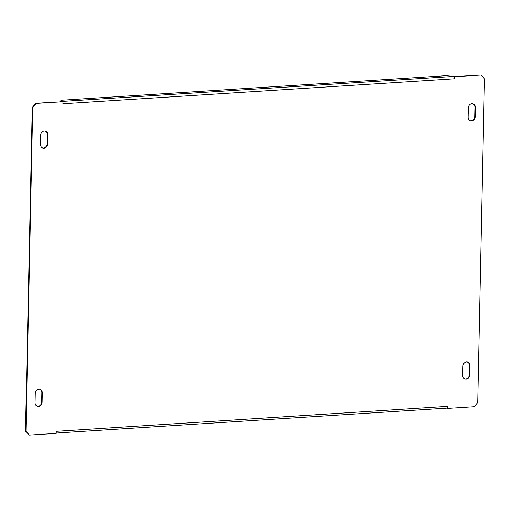 <?xml version="1.0" encoding="UTF-8"?>
<svg xmlns="http://www.w3.org/2000/svg" width="510" height="510" viewBox="0 0 510 510"><rect width="100%" height="100%" fill="white"/><g stroke="black" fill="none" stroke-linecap="round" stroke-linejoin="round"><path stroke-width="0.76" d="M43.949 148.193A4.061 3.481 105.4 0 0 47.557 143.954L47.749 134.767A4.061 3.481 105.4 0 0 45.307 131.083A4.061 3.481 105.4 0 0 40.704 135.22L40.513 144.4A4.061 3.481 105.4 0 0 42.955 148.091A4.061 3.481 105.4 0 0 43.949 148.193M42.725 148.021A4.061 3.481 105.4 0 0 43.49 148.066A4.061 3.481 105.4 0 0 47.092 143.826L47.283 134.64A4.061 3.481 105.4 0 0 45.071 131.025M471.559 120.915A4.061 3.481 105.4 0 0 475.167 116.675L475.358 107.495A4.061 3.481 105.4 0 0 472.917 103.804A4.061 3.481 105.4 0 0 468.314 107.941L468.123 117.121A4.061 3.481 105.4 0 0 470.564 120.813A4.061 3.481 105.4 0 0 471.559 120.915M470.335 120.742A4.061 3.481 105.4 0 0 471.1 120.787A4.061 3.481 105.4 0 0 474.702 116.548L474.899 107.368A4.061 3.481 105.4 0 0 472.687 103.747M38.543 406.425A4.061 3.481 105.4 0 0 42.145 402.186L42.336 393.006A4.061 3.481 105.4 0 0 39.901 389.315A4.061 3.481 105.4 0 0 35.298 393.452L35.101 402.632A4.061 3.481 105.4 0 0 37.542 406.323A4.061 3.481 105.4 0 0 38.543 406.425M37.313 406.253A4.061 3.481 105.4 0 0 38.078 406.298A4.061 3.481 105.4 0 0 41.686 402.058L41.877 392.878A4.061 3.481 105.4 0 0 39.665 389.257M466.153 379.147A4.061 3.481 105.4 0 0 469.755 374.907L469.952 365.727A4.061 3.481 105.4 0 0 467.511 362.036A4.061 3.481 105.4 0 0 462.908 366.174L462.717 375.36A4.061 3.481 105.4 0 0 465.152 379.045A4.061 3.481 105.4 0 0 466.153 379.147M464.929 378.975A4.061 3.481 105.4 0 0 465.687 379.019A4.061 3.481 105.4 0 0 469.296 374.78L469.487 365.6A4.061 3.481 105.4 0 0 467.275 361.979M447.493 406.355L447.455 408.421L474.115 406.725L477.723 402.479L484.5 78.827L481.064 75.034L454.397 76.736L454.359 78.801L62.966 103.772L63.011 101.707L36.35 103.402L32.742 107.648L25.965 431.301L29.401 435.094L56.062 433.392L56.106 431.326L447.493 406.355A2.091 1.033 86.3 0 1 446.996 407.949L447.455 408.421M32.742 107.648L32.277 107.521L25.5 431.173L25.965 431.301M32.277 107.521L35.885 103.275L36.35 103.402M63.011 101.707L35.885 103.275M481.064 75.034L453.938 76.608L453.932 76.959A2.091 1.033 86.3 0 1 454.359 78.801M29.401 435.094L25.5 431.173M453.938 76.608L454.397 76.736M62.277 101.592A2.091 1.033 -93.7 0 0 61.971 101.42L60.41 100.986L60.397 101.713M60.41 100.986L61.908 100.202L446.256 75.684L453.358 76.449A2.091 1.033 86.3 0 1 453.932 76.959M446.996 407.949A2.091 1.033 86.3 0 1 446.588 408.153A2.091 1.033 86.3 0 1 446.409 408.134M47.092 143.826L47.557 143.954M474.702 116.548L475.167 116.675M41.686 402.058L42.145 402.186M469.296 374.78L469.755 374.907M469.487 365.6L469.952 365.727M41.877 392.878L42.336 393.006M474.899 107.368L475.358 107.495M47.283 134.64L47.749 134.767M453.358 76.449L61.971 101.42M446.588 408.153L56.068 433.067"/></g></svg>

